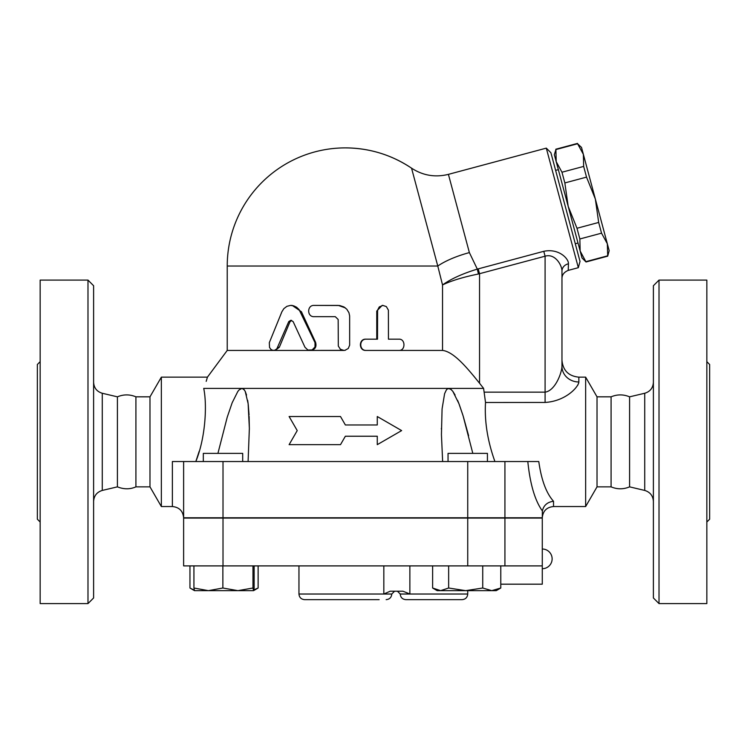 <?xml version="1.0" encoding="UTF-8"?>
<svg xmlns="http://www.w3.org/2000/svg" width="747" height="747" viewBox="0 0 747 747"><rect width="100%" height="100%" fill="white"/><g stroke="black" fill="none" stroke-linecap="round" stroke-linejoin="round"><path stroke-width="1.12" d="M40.161 361.679L37.35 364.489L37.35 519.202L40.161 522.013M87.987 603.595L40.161 603.595L40.161 280.097L87.987 280.097L93.608 285.727L93.608 597.964L87.987 603.595L87.987 280.097M102.274 490.434L117.41 486.857L117.41 396.834L102.274 393.258L102.274 490.434C96.886 492.105 94.001 495.756 93.608 501.377M117.41 486.857C123.909 489.425 130.081 489.425 135.917 486.857L135.917 396.834C129.754 394.257 123.582 394.257 117.41 396.834M706.839 522.013L709.65 519.202L709.65 364.489L706.839 361.679M659.013 603.595L706.839 603.595L706.839 280.097L659.013 280.097L659.013 603.595L653.392 597.964L653.392 285.727L659.013 280.097M172.37 506.541C179.205 507.213 182.959 510.957 183.622 517.792L183.622 461.534L172.37 461.534L172.37 506.541L161.352 506.541L161.352 377.151L207.433 377.151L206.191 381.353M611.083 486.857L611.083 396.834C617.255 394.257 623.428 394.257 629.59 396.834L629.59 486.857C623.428 489.434 617.255 489.434 611.083 486.857L597.021 486.857L585.648 506.541L553.527 506.541C546.692 507.213 542.948 510.957 542.275 517.792L183.622 517.792L183.622 461.534L527.812 461.534C530.099 484.075 534.927 500.499 542.275 510.799L542.378 510.929C543.676 505.28 547.392 502.059 553.527 501.274C546.281 493.207 541.36 479.966 538.783 461.534L527.812 461.534M542.275 518.073L183.622 518.073L183.622 565.899L542.275 565.899L542.275 518.073M629.59 486.857L644.726 490.434C650.114 492.105 652.999 495.756 653.392 501.377M598.674 222.447L595.35 199.057L607.33 243.765L601.54 233.167L598.674 222.447L576.992 228.265L579.859 238.975L580.158 251.039L568.178 206.331L576.992 228.265M583.659 166.413L583.37 154.349L595.35 199.057L586.526 177.123L583.659 166.413L561.977 172.221L564.844 182.94L568.178 206.331L556.198 161.623L561.977 172.221M607.33 243.765L609.178 250.675L607.703 256.165L607.33 243.765M577.58 143.751L581.511 147.43L583.37 154.349L577.58 143.751L555.908 149.559L556.198 161.623L554.339 154.713L555.908 149.559M586.031 261.982L582.006 257.958L580.158 251.039L586.031 261.982L607.703 256.165M585.937 261.637L607.619 255.829M579.859 238.975L601.54 233.167M564.844 182.94L586.526 177.123M555.628 170.381L558.345 169.653M242.7 461.534L242.7 453.382L203.315 453.382L203.315 461.534M487.427 461.534L487.427 453.382L448.041 453.382L448.041 461.534M237.919 590.653L252.972 588.01L253.56 590.653L208.404 590.653L222.867 588.01L237.919 590.653M253.868 589.878L258.126 588.01L253.56 590.653L254.139 588.01L254.139 565.899M194.519 590.653L193.931 588.01L208.404 590.653L194.5 590.653L190.578 588.384L194.248 590.046M491.759 590.653L500.789 588.01L496.241 590.653L465.689 590.653L482.73 588.01L491.759 590.653M432.616 588.01L437.163 590.653L440.637 590.653L448.648 588.01L465.689 590.653L440.637 590.653L432.616 588.01L432.616 565.899M193.931 565.899L193.931 588.01M222.867 565.899L222.867 588.01M252.972 565.899L252.972 588.01M482.73 565.899L482.73 588.01M448.648 565.899L448.648 588.01M500.789 565.899L500.789 588.01M500.789 584.182L542.275 584.182L542.275 565.899M189.953 565.899L189.953 588.01L190.578 588.384M258.126 565.899L258.126 588.01M409.87 565.899L409.87 594.024L402.96 591.213L390.177 591.213L383.827 594.024L298.959 594.024C299.286 597.441 301.162 599.318 304.58 599.654L379.168 599.654M462.113 599.654L405.845 599.654L462.113 599.654C465.53 599.318 467.398 597.441 467.734 594.024L400.224 594.024L397.413 591.213M289.108 416.527L297.231 430.589L289.108 444.661L340.501 444.661L345.366 436.22L377.272 436.22L377.272 444.661L401.634 430.589L377.272 416.527L377.272 424.968L345.366 424.968L340.501 416.527L289.108 416.527M377.272 444.661L377.272 436.22M289.108 444.661L297.231 430.589M377.272 424.968L377.272 416.527M340.501 416.527L345.366 424.968M304.972 347.262L307.932 350.054L312.143 349.932L315.001 346.972L315.019 342.668L299.061 309.566L296.606 307.232L293.627 305.803L290.434 305.43L286.932 306.317L283.869 308.623L281.899 311.742L269.322 342.668L269.527 347.476L271.012 349.493L272.954 350.38L274.915 350.175L276.876 348.756L288.753 321.621L290.816 320.276L293.141 321.621L304.972 347.262M290.938 305.42L292.208 305.42L301.424 311.742L315.579 342.331C316.793 346.879 315.169 349.568 310.715 350.427L344.853 350.352L348.251 348.504L349.661 345.17L349.652 315.934L348.942 312.704L346.813 309.249L343.919 306.924L339.661 305.514L314.039 305.42C306.905 305.065 306.905 317.017 314.039 316.672L335.291 316.672L338.158 319.483L338.307 346.076L340.408 349.26L343.919 350.427L227.228 350.427L227.228 266.035L437.779 266.035L442.532 284.952C451.197 280.76 463.159 277.109 478.416 274L477.314 269.107C462.43 273.673 450.833 278.958 442.532 284.952L442.532 350.427L366.273 350.427C358.933 350.773 358.933 338.821 366.273 339.175L377.506 339.175L377.58 310.126L379.261 306.933L382.847 305.42L386.339 306.578L388.384 310.126L388.449 339.175L399.01 339.175C405.602 338.821 405.602 350.773 399.01 350.427L366.273 350.427M291.582 320.36L289.957 321.854L279.341 347.262L275.213 350.427M397.759 339.175L388.449 339.175M473.43 375.676L479.537 383.22C467.911 368.831 454.064 351.716 442.532 350.427L365.787 350.427C358.616 350.773 358.616 338.821 365.787 339.175L376.759 339.175L376.759 311.041L382.147 305.42L383.024 305.42M365.787 339.175L366.273 339.175M345.366 350.24L343.919 350.427M314.767 305.42L338.326 305.42L345.366 307.895M448.415 174.359C435.23 177.627 422.942 175.564 411.55 168.168A118.147 118.147 0 0 0 345.366 147.887C369.457 148.046 391.512 154.806 411.55 168.168L437.779 266.035A45.007 13.904 165 0 1 469.377 252.598L448.415 174.359L546.3 148.13L578.337 267.678L568.224 270.386L568.448 263.794A8.441 7.526 0 0 0 561.968 271.114L561.968 360.269C562.967 370.521 568.598 376.143 578.85 377.151L578.85 381.978C578.439 387.179 565.46 401.27 545.095 402.437L485.513 402.493M542.378 510.929L542.275 517.792M585.648 506.541L585.648 377.151L578.85 377.151M578.72 382.968L577.674 385.349M494.916 461.534C487.558 441.001 484.42 421.299 485.513 402.437L483.608 388.403L479.537 383.22L479.537 273.766L478.229 268.873L477.314 269.107L469.377 252.598M244.241 389.738L241.935 388.403L203.716 388.403C208.768 373.472 208.768 373.472 203.716 388.403C207.022 403.585 205.976 436.537 195.826 461.534M195.845 461.478L199.178 451.319M249.358 429.039L249.115 416.378M249.059 414.968L248.237 404.538M248.088 403.343L247.659 400.355M246.538 395.032L245.24 391.4M217.919 453.382L227.247 417.125L232.158 402.773L237.817 391.465L239.133 389.897L241.935 388.403L243.494 388.982L245.193 391.297L248.135 403.66L249.358 428.358L248.097 461.534M442.644 461.534L441.44 434.642L442.075 408.945L444.605 393.669L446.379 389.897L447.827 388.617L450.506 388.982L452.794 391.297L458.929 403.66L463.112 415.892L472.814 453.382M241.935 388.403L483.608 388.403M468.612 435.688L463.261 416.378M462.823 414.968L459.265 404.538M458.807 403.343L457.603 400.364M455.091 395.014L452.869 391.4M451.449 389.738L448.798 388.403M478.416 274L545.095 256.202C555.273 253.102 562.108 265.568 561.968 271.114L561.968 366.366A16.882 15.612 180 0 0 578.85 381.978M568.448 263.794C568.822 258.864 559.027 248.097 543.779 251.309L545.095 256.202L545.095 392.156L484.448 392.156M561.968 366.366C561.763 372.921 555.273 390.69 545.095 392.156L545.095 402.437M578.337 267.678L580.017 261.403L550.894 152.724L546.3 148.13M161.352 506.541L149.979 486.857L149.979 396.834L161.352 377.151M149.979 486.857L135.917 486.857M597.021 486.857L597.021 396.834L585.648 377.151M504.925 518.073L504.925 565.899M629.59 396.834L644.726 393.258L644.726 490.434M394.593 591.213L391.783 594.024L383.827 594.024L383.827 565.899M223.008 518.073L223.008 565.899M467.734 518.073L467.734 565.899M315.579 342.331L314.87 342.331M301.424 311.742L300.369 311.742M279.341 347.262L277.772 347.262M289.957 321.854L288.641 321.854M376.759 311.041L377.506 311.041M553.527 506.541L553.527 501.274M504.925 517.792L504.925 461.534M543.779 251.309L478.229 268.873M467.734 517.792L467.734 461.534M223.008 517.792L223.008 461.534M102.274 393.258C96.858 391.605 93.973 387.954 93.608 382.305M644.726 393.258C650.142 391.605 653.027 387.954 653.392 382.305M555.815 149.223L577.496 143.405M575.283 243.746L578.001 243.018M542.275 568.71A9.842 9.842 0 0 0 552.126 558.868A9.842 9.842 0 0 0 542.275 549.017M467.734 590.653L467.734 594.024M400.224 594.024C400.56 597.441 402.428 599.318 405.845 599.654M391.783 594.024C391.447 597.441 389.579 599.318 386.162 599.654M298.959 565.899L298.959 594.024M345.366 147.887A118.147 118.147 0 0 0 227.228 266.035M249.358 428.358L249.358 429.329L249.358 428.358M441.384 428.358L441.384 429.039L441.384 428.358M227.228 350.427L207.433 377.151M568.224 270.386C564.05 272.151 561.968 274.868 561.968 278.538M149.979 396.834L135.917 396.834M611.083 396.834L597.021 396.834"/></g></svg>
